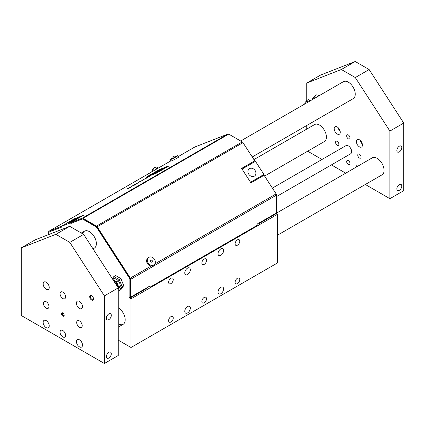 <?xml version="1.0" encoding="UTF-8"?>
<svg xmlns="http://www.w3.org/2000/svg" width="425" height="425" viewBox="0 0 425 425"><rect width="100%" height="100%" fill="white"/><g stroke="black" fill="none" stroke-linecap="round" stroke-linejoin="round"><path stroke-width="0.64" d="M132.414 185.831L134.624 184.965L132.446 185.9M133.758 185.38L132.462 185.89L133.758 185.38M134.613 184.976L132.685 185.81M134.656 185.034L132.669 185.98M159.731 170.558L159.216 170.813M158.923 170.988L157.383 171.588L158.541 171.222M161.691 169.251L159.688 170.25L161.399 169.655L158.961 171.057M157 171.812L155.55 172.821L157.415 171.647M157.308 171.881L155.587 172.89M154.615 173.188L155.215 173.039M158.536 171.211L157.537 171.875M155.598 172.619L155.996 172.465M156.427 173.071L169.118 165.739L159.38 169.564L146.8 176.827L156.458 173.14L146.784 176.843M156.522 173.007L146.965 176.747L159.433 169.554L168.953 165.83L156.522 173.007M159.433 169.554L147.422 176.572M169.171 165.808L156.458 173.14M168.518 166.079L163.131 168.268M161.744 168.73L159.449 169.798M152.256 174.548L155.863 172.752L152.809 174.415M152.777 174.346L153.51 174.011M153.478 173.942L153.818 174.022M153.781 173.952L155.863 172.752M163.572 168.018L161.187 169.394L165.559 167.322L161.978 169.256M162.201 168.72L158.514 170.6L162.562 168.672M160.873 169.442L159.364 170.351M161.654 169.033L160.91 169.511M162.031 168.783L161.691 169.107M146.609 177.645L151.109 175.44L148.989 176.269L150.471 175.753L145.281 178.606M148.644 176.471L149.244 176.317M151.109 175.44L149.01 176.55M149.249 176.518L147.783 177.268M147.64 177.326L146.678 177.783M159.37 170.324L156.416 171.812L158.424 170.988M158.663 170.765L157.192 171.588M156.416 171.812L156.809 171.737M157.617 171.174L158.042 170.94L157.617 171.174M160.31 170.074L160.788 169.798L160.31 170.074M159.322 170.579L159.731 170.398M161.728 169.32L161.399 169.655M152.272 174.452L150.933 174.978L152.044 174.622M151.173 175.058L151.985 174.563M151.327 174.882L151.619 174.733M154.642 172.762L157.59 171.381L155.619 172.199L154.642 172.762L155.412 172.635M156.692 171.897L156.299 172.162M154.174 173.071L153.43 173.437M152.607 174.107L154.668 172.954L152.628 174.144M154.413 173.304L154.668 172.954M153.462 173.666L153.882 173.427L153.462 173.666M154.418 173.31L152.713 174.144M152.373 173.836L151.151 174.425L152.527 173.921M153.133 173.618L152.007 174.319M151.55 174.415L150.514 174.951M150.466 175.042L149.595 175.546L150.466 175.042M149.488 175.52L150.445 175.212M152.198 174.202L151.024 174.808M151.337 174.569L151.082 174.696L151.364 174.617M159.269 169.92L158.642 170.25M158.302 170.414L157.245 170.908L158.366 170.356M157.324 170.898L156.554 171.344L157.34 170.924M156.905 171.201L157.505 170.983M157.186 171.116L156.591 171.413M158.61 170.303L157.686 170.808M155.954 171.838L156.559 171.371M155.114 172.141L156.246 171.668L155.146 172.205M156.246 171.668L154.142 172.747M150.769 174.648L151.89 174.181L150.774 174.654M150.609 174.755L151.13 174.505L150.609 174.755M154.121 172.709L154.966 172.306M149.526 175.589L148.957 175.727M149.053 175.769L148.187 176.136M147.757 177.363L147.395 177.592L147.719 177.294M145.249 178.537L145.547 178.388M146.434 178.123L146.094 178.256M147.433 177.661L146.471 178.192M147.401 177.57L144.946 178.808M153.728 172.938L154.594 172.571L153.76 173.007M154.594 172.571L153.468 173.235M143.809 179.308L142.609 180.094M145.685 178.574L143.847 179.377M146.051 178.362L145.717 178.643M152.485 173.814L153.292 173.251M139.65 181.693L142.901 180.179L139.66 181.714M142.901 180.179L141.127 181.156M141.727 180.705L139.947 181.703M140.829 181.029L140.123 181.539M141.238 180.816L140.866 181.103M149.127 175.594L150.455 174.925L149.143 175.626M149.648 175.355L149.998 175.127L149.648 175.355M150.466 174.946L149.786 175.408M139.931 181.698L138.917 182.373M132.048 186.198L131.038 186.873L132.048 186.198M132.308 186.097L131.293 186.772M135.888 183.834L139.071 182.336L135.947 183.892M138.832 182.623L136.09 183.839M130.56 187.149L128.568 188.089L131.814 186.564L130.262 187.473M131.814 186.564L129.954 187.568M129.386 187.776L128.568 188.089M129.933 187.579L129.423 187.85M130.215 187.181L129.057 187.93M134.491 184.631L136.988 183.499L134.252 184.949M135.256 184.407L134.263 184.971M137.02 183.568L136.744 183.834L136.988 183.499M135.809 184.078L134.619 184.763M136.744 183.834L135.373 184.524M136.68 183.77L135.586 184.322M129.795 187.744L127.303 188.79L129.179 188.057L128.175 188.769L129.795 187.744L128.175 188.769M128.578 188.291L127.091 189.104M127.303 188.79L127.877 188.647M177.921 155.64L178.633 157.032A4.51 0.319 152.9 0 1 174.765 159.375A4.51 0.319 152.9 0 1 170.611 161.139L169.894 159.747A4.51 0.319 -27.1 0 0 174.053 157.978A4.51 0.319 -27.1 0 0 177.921 155.64A4.51 0.319 -27.1 0 0 174.611 156.984M61.593 227.072L61.131 226.44L49.088 231.157A1.567 0.903 -120 0 0 49.013 231.189A1.567 0.903 -120 0 0 48.689 231.907L48.689 234.563M61.131 226.44L74.269 218.854L83.613 215.199L70.476 222.78L70.826 223.476L82.588 218.87L70.794 223.412M82.949 218.291L96.475 226.095L242.266 141.923L228.74 134.114L82.949 218.291A1.567 0.903 -120 0 0 82.238 218.174L70.476 222.78M194.746 147.061A1.567 0.903 -120 0 1 194.809 147.018A1.567 0.903 -120 0 1 194.878 146.981L228.028 134.002A1.567 0.903 -120 0 1 228.74 134.114M184.785 311.328A3.921 2.263 -60 0 1 186.495 307.381A3.921 2.263 -60 0 1 189.513 306.335A3.921 2.263 -60 0 1 189.513 310.861A3.921 2.263 -60 0 1 185.592 313.124A3.921 2.263 -60 0 1 184.785 311.328M218.041 292.124A3.921 2.263 -60 0 1 219.757 288.182A3.921 2.263 -60 0 1 222.774 287.13A3.921 2.263 -60 0 1 222.774 291.656A3.921 2.263 -60 0 1 218.854 293.919A3.921 2.263 -60 0 1 218.041 292.124M184.785 272.919A3.921 2.263 -60 0 1 186.495 268.977A3.921 2.263 -60 0 1 189.513 267.925A3.921 2.263 -60 0 1 189.513 272.452A3.921 2.263 -60 0 1 185.592 274.715A3.921 2.263 -60 0 1 184.785 272.919M218.041 253.72A3.921 2.263 -60 0 1 219.757 249.773A3.921 2.263 -60 0 1 222.774 248.726A3.921 2.263 -60 0 1 222.774 253.252A3.921 2.263 -60 0 1 218.854 255.515A3.921 2.263 -60 0 1 218.041 253.72M168.603 320.668A3.283 1.897 -60 0 1 170.037 317.363A3.283 1.897 -60 0 1 172.566 316.487A3.283 1.897 -60 0 1 172.566 320.275A3.283 1.897 -60 0 1 169.283 322.171A3.283 1.897 -60 0 1 168.603 320.668M201.864 301.468A3.283 1.897 -60 0 1 203.299 298.164A3.283 1.897 -60 0 1 205.827 297.282A3.283 1.897 -60 0 1 205.827 301.075A3.283 1.897 -60 0 1 202.544 302.972A3.283 1.897 -60 0 1 201.864 301.468M235.126 282.264A3.283 1.897 -60 0 1 236.555 278.959A3.283 1.897 -60 0 1 239.089 278.078A3.283 1.897 -60 0 1 239.089 281.871A3.283 1.897 -60 0 1 235.806 283.767A3.283 1.897 -60 0 1 235.126 282.264M168.603 282.264A3.283 1.897 -60 0 1 170.037 278.959A3.283 1.897 -60 0 1 172.566 278.078A3.283 1.897 -60 0 1 172.566 281.871A3.283 1.897 -60 0 1 169.283 283.767A3.283 1.897 -60 0 1 168.603 282.264M201.864 263.059A3.283 1.897 -60 0 1 203.299 259.755A3.283 1.897 -60 0 1 205.827 258.878A3.283 1.897 -60 0 1 205.827 262.666A3.283 1.897 -60 0 1 202.544 264.562A3.283 1.897 -60 0 1 201.864 263.059M235.126 243.86A3.283 1.897 -60 0 1 236.555 240.555A3.283 1.897 -60 0 1 239.089 239.673A3.283 1.897 -60 0 1 239.089 243.467A3.283 1.897 -60 0 1 235.806 245.358A3.283 1.897 -60 0 1 235.126 243.86M277.36 214.354L131.012 298.844L131.012 347.496L277.36 263.001L277.36 214.354L276.17 213.663M129.784 297.314L129.072 297.723L131.012 298.844M96.475 226.095A1.567 0.903 60 0 1 97.187 226.807L130.337 278.067A1.567 0.903 60 0 1 130.735 279.278L130.735 297.086L147.363 287.486L147.363 287.162L147.369 287.481A1.567 0.903 -120 0 1 147.103 288.155L130.14 298.026L129.694 297.383L130.05 297.102A0.786 0.452 -120 0 0 130.178 296.767L130.178 278.954A0.786 0.452 60 0 0 129.981 278.354A0.786 0.452 -120 0 0 129.928 278.258L96.836 227.099A0.786 0.452 -120 0 0 96.48 226.743L82.944 218.923A0.786 0.452 -120 0 0 82.588 218.87M242.266 141.923A1.567 0.903 60 0 1 242.983 142.635L254.745 160.825L241.607 168.406L250.947 182.856L264.084 175.27L276.133 193.896A1.567 0.903 60 0 1 276.526 195.102L276.526 212.914A1.567 0.903 -120 0 1 276.266 213.584L259.638 223.189A1.567 0.903 60 0 0 259.898 222.514L259.893 222.195L257.125 224.113L257.125 225.393L150.137 287.162L149.579 286.843L149.579 286.206M276.266 213.584L259.303 223.454L259 223.029M92.836 248.572A9.802 5.658 -120 0 0 94.334 248.12A9.802 5.658 -120 0 0 95.838 240.268A9.802 5.658 -120 0 0 89.436 231.636A9.802 5.658 -120 0 0 84.532 231.147A9.802 5.658 -120 0 0 82.71 233.83M118.262 340.133L131.012 347.496M118.262 307.806L118.262 307.806A9.802 5.658 -120 0 1 124.663 316.444A9.802 5.658 -120 0 1 123.16 324.296L118.262 327.123M118.262 323.808A9.802 5.658 -120 0 0 123.16 324.296M154.121 264.669L153.409 265.237A4.51 3.666 -128.6 0 1 151.385 265.912A4.51 3.666 -128.6 0 1 147.406 263.553A4.51 3.666 -128.6 0 1 147.783 258.193L148.495 257.624A4.51 3.666 51.4 0 0 148.123 262.985A4.51 3.666 51.4 0 0 154.121 264.669A4.51 3.666 51.4 0 0 154.174 258.857A4.51 3.666 51.4 0 0 148.495 257.624M150.508 261.609A1.132 0.919 51.4 0 0 152.304 261.205L152.198 260.435L151.47 260.158A1.132 0.919 51.4 0 0 150.508 261.609M172.922 157.85A4.51 0.319 -27.1 0 0 171.466 158.653A4.51 0.319 -27.1 0 0 169.894 159.747M172.901 158.206L174.914 157.176L173.018 155.954L172.901 158.206M157.324 168.661A3.724 2.152 120 0 0 156.251 169.278M158.419 168.029A4.314 2.492 120 0 0 155.162 169.91M49.024 234.43L49.024 232.363A0.786 0.452 60 0 1 49.183 232.002L49.465 231.843A0.786 0.452 -120 0 0 49.449 231.848L49.475 231.837A0.786 0.452 -120 0 0 49.465 231.843L49.443 231.853A0.786 0.452 -120 0 0 49.406 231.869A0.786 0.452 -120 0 0 49.369 231.896M118.262 289.882L119.319 290.493L122.039 286.625L119.319 279.613L113.879 276.473L112.317 278.694M113.879 276.473L115.542 275.512L120.982 278.651L123.702 285.664L120.982 289.537L119.319 290.493M122.039 286.625L123.702 285.664M119.319 279.613L120.982 278.651M130.14 298.026L130.475 297.76A1.567 0.903 60 0 0 130.735 297.086M259.638 223.189L259.303 223.454M147.369 287.481L150.137 285.882L150.137 287.162M254.745 160.825L241.644 168.465M61.487 227.131L49.497 231.827L61.62 227.131L61.264 226.435L74.572 218.753L83.098 215.496M129.928 278.258L129.646 278.418A0.786 0.452 60 0 1 129.848 279.023L130.172 278.837M129.646 278.418L96.56 227.258L96.836 227.099M96.48 226.743L96.204 226.902A0.786 0.452 60 0 1 96.56 227.258M96.204 226.902L82.668 219.082L82.944 218.923M82.312 219.029A0.786 0.452 60 0 1 82.668 219.082M75.703 219.337A4.484 0.319 152.9 0 1 71.57 221.478A4.484 0.319 152.9 0 1 69.28 222.333A4.484 0.319 152.9 0 1 73.127 220.007A4.484 0.319 152.9 0 1 77.265 218.248A4.484 0.319 152.9 0 1 75.703 219.337M61.264 226.435L69.758 223.109L83.061 215.427M69.758 223.109L70.114 223.805M130.178 296.427L129.072 297.723M129.848 296.623L129.848 279.023M250.569 182.272L263.596 174.749L263.973 175.334M254.639 160.905L255.064 161.564M249.512 168.624A4.484 3.65 -128.6 0 1 254.963 170.324A4.484 3.65 -128.6 0 1 254.745 175.886A4.484 3.65 -128.6 0 1 249.093 174.659A4.484 3.65 -128.6 0 1 249.146 168.874A4.484 3.65 -128.6 0 1 249.512 168.624M242.053 169.097L250.543 182.229M263.596 174.749L263.952 174.468L255.457 161.335L242.154 169.017M263.952 174.468L250.649 182.15M315.249 97.947A4.431 2.555 -120 0 0 312.821 99.349M312.396 99.593L312.317 99.11L314.399 96.151L316.062 97.479M319.117 95.715L316.816 94.754L314.399 96.151M389.89 131.065L355.284 77.552L369.144 69.551L403.75 123.064L389.89 131.065L389.89 198.672L365.319 184.487M341.344 69.503L306.738 83.056L320.599 75.055L355.204 61.503L341.344 69.503L355.284 77.552M306.738 129.104L306.738 125.492M306.738 100.571L306.738 83.056M345.722 173.172L331.399 164.9M321.991 159.471L307.668 151.199M343.108 81.866A9.818 5.668 60 0 1 343.405 81.669A9.818 5.668 60 0 1 350.97 84.299A9.818 5.668 60 0 1 355.257 94.18A9.818 5.668 60 0 1 353.223 98.674A9.818 5.668 60 0 1 352.904 98.839M276.51 213.127L372.242 157.861A9.802 5.658 60 0 1 379.791 160.485A9.802 5.658 60 0 1 384.072 170.345A9.802 5.658 60 0 1 382.043 174.834L277.36 235.269M253.943 159.587L314.59 124.573A9.802 5.658 60 0 1 322.139 127.197A9.802 5.658 60 0 1 326.416 137.062A9.802 5.658 60 0 1 324.387 141.546L264.6 176.067M338.89 144.261A2.353 1.36 60 0 1 338.406 145.339A2.353 1.36 60 0 1 336.053 143.979A2.353 1.36 60 0 1 336.053 141.265A2.353 1.36 60 0 1 337.864 141.897A2.353 1.36 60 0 1 338.89 144.261M349.977 163.466A2.353 1.36 60 0 1 349.493 164.544A2.353 1.36 60 0 1 347.14 163.184A2.353 1.36 60 0 1 347.14 160.469A2.353 1.36 60 0 1 348.952 161.096A2.353 1.36 60 0 1 349.977 163.466M349.977 137.859A2.353 1.36 60 0 1 349.493 138.938A2.353 1.36 60 0 1 347.14 137.578A2.353 1.36 60 0 1 347.14 134.863A2.353 1.36 60 0 1 348.952 135.495A2.353 1.36 60 0 1 349.977 137.859M361.064 157.064A2.353 1.36 60 0 1 360.581 158.143A2.353 1.36 60 0 1 358.227 156.782A2.353 1.36 60 0 1 358.227 154.068A2.353 1.36 60 0 1 360.039 154.695A2.353 1.36 60 0 1 361.064 157.064M272.388 188.105L345.966 145.632A4.702 2.715 60 0 1 349.589 146.891A4.702 2.715 60 0 1 351.64 151.624A4.702 2.715 60 0 1 350.668 153.776L276.526 196.578M356.357 167.03A4.314 2.492 60 0 1 357.244 165.171A4.314 2.492 60 0 1 359.3 165.33M340.276 132.26A4.314 2.492 60 0 1 339.384 134.231A4.314 2.492 60 0 1 335.07 131.745A4.314 2.492 60 0 1 335.07 126.767A4.314 2.492 60 0 1 338.396 127.92A4.314 2.492 60 0 1 340.276 132.26M362.451 145.063A4.314 2.492 60 0 1 361.558 147.034A4.314 2.492 60 0 1 357.244 144.548A4.314 2.492 60 0 1 357.244 139.565A4.314 2.492 60 0 1 360.57 140.723A4.314 2.492 60 0 1 362.451 145.063M64.058 315.913A1.87 1.078 60 0 1 63.378 315.738A1.87 1.078 60 0 1 62.273 314.399A1.87 1.078 60 0 1 62.055 313.443L62.055 313.4A1.928 1.11 60 0 1 62.204 312.768M64.042 315.945A1.928 1.11 60 0 1 63.421 315.759A1.928 1.11 60 0 1 63.399 315.748M62.055 313.443A1.87 1.078 60 0 1 62.247 312.768M64.186 315.212L63.431 315.345L62.576 314.346L62.523 313.209L63.065 313.119M63.638 313.735L62.576 314.346M64.154 314.93L63.431 315.345M64.191 315.313A1.928 1.11 60 0 1 63.787 316.2A1.928 1.11 60 0 1 61.864 315.084A1.928 1.11 60 0 1 61.864 312.858A1.928 1.11 60 0 1 63.346 313.374A1.928 1.11 60 0 1 64.191 315.313M401.784 186.044A3.496 2.019 -60 0 1 400.26 189.561A3.496 2.019 -60 0 1 397.566 190.496A3.496 2.019 -60 0 1 397.566 186.458A3.496 2.019 -60 0 1 401.062 184.439A3.496 2.019 -60 0 1 401.784 186.044M401.784 147.634A3.496 2.019 -60 0 1 400.26 151.151A3.496 2.019 -60 0 1 397.566 152.092A3.496 2.019 -60 0 1 397.566 148.054A3.496 2.019 -60 0 1 401.062 146.035A3.496 2.019 -60 0 1 401.784 147.634M360.241 140.399A4.314 2.492 -120 0 0 362.334 144.027M338.066 127.596A4.314 2.492 -120 0 0 340.159 131.224M369.144 69.551L355.204 61.503M389.89 198.672L403.75 190.671L403.75 123.064M106.367 356.602A3.496 2.019 -60 0 1 107.892 353.085A3.496 2.019 -60 0 1 110.585 352.15A3.496 2.019 -60 0 1 110.585 356.182A3.496 2.019 -60 0 1 107.089 358.201A3.496 2.019 -60 0 1 106.367 356.602M106.367 318.197A3.496 2.019 -60 0 1 107.892 314.675A3.496 2.019 -60 0 1 110.585 313.74A3.496 2.019 -60 0 1 110.585 317.778A3.496 2.019 -60 0 1 107.089 319.797A3.496 2.019 -60 0 1 106.367 318.197M49.247 287.486A4.314 2.492 60 0 1 48.349 289.457A4.314 2.492 60 0 1 44.041 286.971A4.314 2.492 60 0 1 44.041 281.987A4.314 2.492 60 0 1 47.361 283.146A4.314 2.492 60 0 1 49.247 287.486M82.503 306.685A4.314 2.492 60 0 1 81.611 308.662A4.314 2.492 60 0 1 77.302 306.17A4.314 2.492 60 0 1 77.302 301.192A4.314 2.492 60 0 1 80.623 302.345A4.314 2.492 60 0 1 82.503 306.685M82.503 345.095A4.314 2.492 60 0 1 81.611 347.066A4.314 2.492 60 0 1 77.302 344.579A4.314 2.492 60 0 1 77.302 339.596A4.314 2.492 60 0 1 80.623 340.754A4.314 2.492 60 0 1 82.503 345.095M49.247 325.89A4.314 2.492 60 0 1 48.349 327.866A4.314 2.492 60 0 1 44.041 325.375A4.314 2.492 60 0 1 44.041 320.397A4.314 2.492 60 0 1 47.361 321.55A4.314 2.492 60 0 1 49.247 325.89M48.965 306.526A3.921 2.263 60 0 1 48.158 308.322A3.921 2.263 60 0 1 45.135 307.27A3.921 2.263 60 0 1 43.424 303.328A3.921 2.263 60 0 1 44.237 301.532A3.921 2.263 60 0 1 47.255 302.584A3.921 2.263 60 0 1 48.965 306.526M65.599 296.926A3.921 2.263 60 0 1 64.786 298.722A3.921 2.263 60 0 1 61.763 297.67A3.921 2.263 60 0 1 60.053 293.723A3.921 2.263 60 0 1 60.865 291.933A3.921 2.263 60 0 1 63.888 292.979A3.921 2.263 60 0 1 65.599 296.926M65.599 335.33A3.921 2.263 60 0 1 64.786 337.126A3.921 2.263 60 0 1 61.763 336.074A3.921 2.263 60 0 1 60.053 332.132A3.921 2.263 60 0 1 60.865 330.337A3.921 2.263 60 0 1 63.888 331.388A3.921 2.263 60 0 1 65.599 335.33M82.227 325.731A3.921 2.263 60 0 1 81.414 327.526A3.921 2.263 60 0 1 78.397 326.474A3.921 2.263 60 0 1 76.686 322.527A3.921 2.263 60 0 1 77.499 320.737A3.921 2.263 60 0 1 80.516 321.783A3.921 2.263 60 0 1 82.227 325.731M93.303 299.96A2.709 1.567 60 0 1 92.331 299.705A2.709 1.567 60 0 1 92.267 299.668M90.413 296.459A2.709 1.567 60 0 1 90.413 296.384A2.709 1.567 60 0 1 90.679 295.418M93.569 298.993A2.709 1.567 60 0 1 93.006 300.231A2.709 1.567 60 0 1 90.297 298.669A2.709 1.567 60 0 1 90.297 295.534A2.709 1.567 60 0 1 92.384 296.262A2.709 1.567 60 0 1 93.569 298.993M55.856 234.329L21.25 247.881L35.11 239.881L69.716 226.328L55.856 234.329L69.796 242.377L83.656 234.377L118.262 287.89L104.401 295.89L69.796 242.377M83.656 234.377L69.716 226.328M104.401 295.89L104.401 363.497L21.25 315.488L21.25 247.881M118.262 287.89L118.262 355.497L104.401 363.497M117.534 286.769A4.468 2.582 -120 0 0 113.677 280.797M116.471 285.122A3.134 1.812 -120 0 0 114.739 282.444M117.677 286.981A4.468 2.582 -120 0 0 113.571 280.633M118.198 287.794L120.434 286.073L119.717 283.204L118.357 280.707L116.599 279.321L114.198 278.306L112.646 279.204M118.708 287.072L116.625 281.706L118.357 280.707M118.262 289.085L120.434 286.073M116.625 281.706L112.859 279.528M93.404 299.795A2.534 1.461 60 0 1 92.209 299.636A2.534 1.461 60 0 1 90.413 296.528L90.413 296.528A2.534 1.461 60 0 1 90.87 295.412M308.3 101.957A5.095 2.943 -120 0 0 305.283 102.292A5.095 2.943 -120 0 0 304.799 103.982M304.64 104.072L305.283 102.292L306.643 100.629L308.401 102.016M310.356 100.773L308.375 99.631L306.643 100.629M49.013 231.189L170.547 161.022L49.088 231.157M82.238 218.174L228.028 134.002M194.878 146.981L178.367 156.517L194.809 147.018M151.752 171.881L152.548 169.474L154.296 167.556L155.89 166.956L157.282 167.253A4.314 2.492 120 0 0 152.219 171.61M147.103 288.155L130.475 297.76M259.898 222.514L276.526 212.914M276.526 195.102L130.735 279.278M154.758 263.967L276.133 193.896M242.983 142.635L97.187 226.807M130.337 278.067L151.385 265.912M157.282 167.253L158.52 167.965M93.032 248.875L94.334 248.12M252.243 156.958L353.526 98.478M81.297 233.017L84.532 231.147M240.672 141.004L343.724 81.504"/></g></svg>
